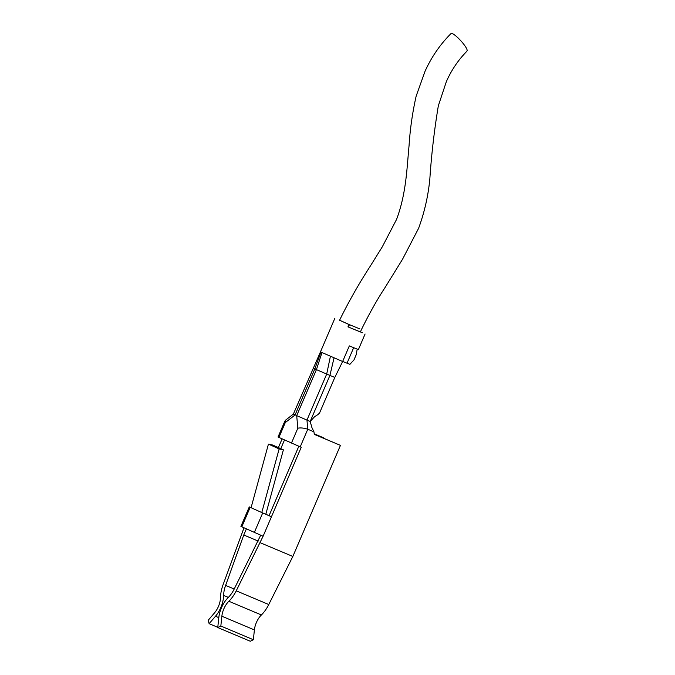 <?xml version="1.0" encoding="UTF-8"?>
<svg xmlns="http://www.w3.org/2000/svg" width="675" height="675" viewBox="0 0 675 675"><rect width="100%" height="100%" fill="white"/><g stroke="black" fill="none" stroke-linecap="round" stroke-linejoin="round"><path stroke-width="1.01" d="M361.395 329.653L360.399 331.99L347.962 326.86L348.967 324.515L349.422 324.65L340.445 320.617M362.365 332.733L347.962 326.86M348.418 326.995L349.422 324.65L359.885 328.927M348.967 324.515L339.567 320.237M334.868 318.279L320.482 351.835L320.979 352.097L342.638 361.505L349.329 345.895L358.391 349.608L365.082 333.998M351.945 351.717L349.448 357.514M357.202 349.169L356.164 354.831L353.995 359.885L349.886 364.348L347.051 363.125L349.844 364.323M283.382 449.837L272.675 445.028L268.431 444.108L279.138 448.926L283.382 449.837L265.815 514.24L269.08 515.666L298.823 446.268M241.802 526.829L250.163 507.322L249.278 506.9L240.916 526.407L263.098 536.245L236.242 590.827A24.621 12.606 112.8 0 1 228.859 601.256A14.437 7.391 -67.2 0 0 221.864 616.216L220.835 626.029L253.37 639.731L254.391 629.918A14.437 7.391 112.8 0 1 261.394 614.959A24.621 12.606 -67.2 0 0 268.768 604.53L292.84 556.462L340.445 445.382L314.297 434.371L313.942 431.831L311.901 427.545L310.179 421.47L296.696 415.648L297.827 428.212C300.527 427.638 303.843 427.975 307.775 429.233L313.942 431.831M220.835 626.029L217.763 627.548L250.29 641.25L253.37 639.731M217.763 627.548L218.784 617.735A19.524 9.998 112.8 0 1 228.251 597.493A19.524 9.998 -67.2 0 0 234.107 589.224L260.702 535.224M260.305 542.759L292.84 556.462M314.288 434.295L340.445 445.382M244.004 527.816L223.012 584.879A24.621 12.606 -67.2 0 0 220.514 597.502A14.437 7.391 112.8 0 1 214.498 612.908L208.145 620.325L209.132 623.666L217.78 627.311M209.132 623.666L215.494 616.25A19.524 9.998 -67.2 0 0 223.628 595.417A19.524 9.998 112.8 0 1 225.61 585.402L243.768 534.997L258.188 541.072M314.229 433.865L323.789 437.889L314.221 433.797M334.049 357.843L329.915 375.427L334.808 377.418L342.638 361.505M330.421 356.273L326.692 374.068L316.432 369.613L296.696 415.648M334.808 377.418L319.798 412.45C319.224 413.665 317.571 415.007 314.82 416.475L310.179 421.47L329.915 375.427L326.692 374.068L306.956 420.103L307.775 429.233L300.223 446.858L278.032 437.02L284.858 421.099M321.975 352.552L316.432 369.613L314.82 368.887C312.247 367.732 312.5 367.791 315.588 369.073M278.927 437.442L285.297 422.575L285.272 420.483M285.297 422.575L295.085 414.931C292.494 413.724 292.748 413.792 295.852 415.117M285.221 420.424L293.372 414.079M282.125 438.885L278.387 447.593M280.766 448.664L284.504 439.948M250.163 507.322L262.702 512.958L254.34 532.465M249.278 506.9L251.108 507.625M243.768 534.997L246.383 528.888M300.223 446.858L301.227 447.289L271.46 516.738L262.702 512.958M269.08 515.666L271.46 516.738L263.098 536.245M268.431 444.108L251.075 507.727M265.815 514.24L261.782 512.544L279.138 448.926M349.456 357.522L347.017 363.209L342.664 361.446M450.892 33.826C452.798 30.729 469.868 49.334 466.771 51.207M261.394 614.959L228.859 601.256M221.864 616.216L254.391 629.918M236.242 590.827L268.768 604.53M215.494 616.25L218.793 617.642M223.628 595.417L228.344 597.4M225.61 585.402L234.208 589.03M297.827 428.212L291.457 443.078M320.979 352.097L314.82 368.887L295.085 414.931M320.482 351.835L293.363 414.104M355.531 356.273L354.518 358.644M353.658 347.718L351.219 353.405M361.403 329.653C369.284 313.597 377.072 299.708 384.775 287.989L402.578 259.175L418.618 228.268C424.55 212.077 428.296 195.505 429.865 178.563C431.494 154.221 434.32 129.963 438.337 105.789L446.335 81.675C451.415 70.124 458.249 59.999 466.855 51.3L466.855 51.3M339.55 320.288C348.587 301.868 358.67 284.082 369.79 266.929L382.312 246.797L396.579 219.367C406.392 193.151 406.882 167.847 409.058 145.631C410.105 129.068 412.467 112.573 416.146 96.162L425.048 71.255C431.468 57.088 440.058 44.584 450.816 33.75"/></g></svg>
